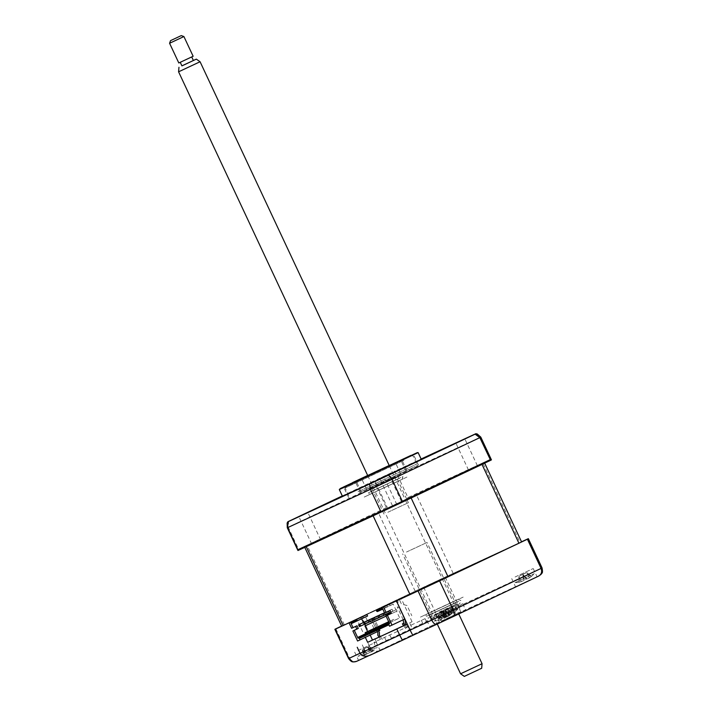 <?xml version="1.0" encoding="UTF-8"?>
<svg xmlns="http://www.w3.org/2000/svg" width="712" height="712" viewBox="0 0 712 712"><rect width="100%" height="100%" fill="white"/><g stroke="black" fill="none" stroke-linecap="round" stroke-linejoin="round"><path stroke-width="0.53" stroke-dasharray="3.56 2.67" d="M381.071 477.654L388.618 474.139L381.071 477.654M400.055 502.227L392.508 505.743L400.055 502.227M395.472 505.289L387.924 508.813L395.472 505.289M319.252 540.524L311.705 544.039L319.252 540.524M421.264 459.302L342.436 496.228M418.131 452.618L339.304 489.544M359.605 492.41L418.398 465.016L359.605 492.41M389.17 465.408L367.668 475.483L389.17 465.417M490.568 460.228L491.2 459.934L480.449 437.213A106.836 0.507 154.9 0 1 480.778 437.106M490.773 459.249L407.932 497.546L397.616 475.509L394.128 471.478L421.121 459M407.932 497.546L407.139 498.792A106.836 0.507 154.9 0 0 387.862 507.816L386.385 507.629L376.07 485.602L375.037 480.413A103.863 0.498 154.9 0 1 394.128 471.478M386.385 507.629L298.568 549.255L288.244 527.218L288.6 521.38M477.627 466.209L468.647 470.356M426.043 490.052L407.139 498.792M342.294 495.935L375.037 480.413M475.661 433.786L480.449 437.213L397.616 475.509A106.836 0.507 154.9 0 0 376.07 485.602L288.244 527.218A106.836 0.507 154.9 0 0 287.283 527.743M418.184 493.772L326.461 536.955L401.666 502.316M297.945 550.501A106.836 0.507 154.9 0 1 298.746 550.047L387.862 507.816M298.568 549.255L298.746 550.047M409.614 622.884L412.07 621.745L409.614 622.884L412.471 628.972L414.927 627.833L423.062 624.032L421.379 620.446L425.064 618.675L384.364 637.48L373.898 642.393L375.34 646.131L377.805 645.001L365.149 650.99L362.292 644.903M423.062 624.032L409.916 630.12L408.243 626.533M409.916 630.12L375.58 645.971M442.731 620.463L460.86 612.017L442.731 620.463M438.868 612.222L456.997 603.776L438.868 612.222M518.95 585.237L537.079 576.791L518.95 585.237M515.087 576.996L533.217 568.55L515.087 576.996M438.147 623.525L456.276 615.079L438.147 623.525M434.284 615.284L452.414 606.838L434.284 615.284M361.927 658.76L380.057 650.314L361.927 658.76M358.065 650.519L376.194 642.073L358.065 650.519M435.522 624.273L465.728 610.193L435.522 624.273M432.504 617.82L462.711 603.74L432.504 617.82M335.833 628.803L349.512 658.004A106.836 0.507 -25.1 0 0 348.551 658.529M370.195 655.182L380.617 650.243C375.883 652.05 372.51 651.444 370.507 648.427L367.65 642.331M356.623 661.341A100.899 0.481 154.9 0 1 357.104 661.012C353.962 662.169 351.434 661.172 349.512 658.004L437.328 616.378C439.064 619.636 440.666 621.078 442.143 620.713A100.899 0.481 154.9 0 1 458.795 612.916L539.011 575.839A100.899 0.481 154.9 0 1 538.521 576.159M521.522 541.805L445.196 577.094A106.836 0.507 -25.1 0 0 423.649 587.178L341.635 626.044M423.649 587.178L437.328 616.378A106.836 0.507 -25.1 0 1 458.875 606.295C460.246 609.721 460.219 611.928 458.795 612.916M445.196 577.094L458.875 606.295L541.716 567.998C542.909 571.514 542.001 574.121 539.011 575.839M528.037 538.797L541.716 567.998A106.836 0.507 -25.1 0 1 542.046 567.891M356.828 619.226L501.613 551.061L396.415 600.928M365.327 637.365L356.837 619.244M370.16 635.077L361.66 616.93M375.002 639.029L377.805 645.001M386.322 641.023L384.64 637.445M412.471 628.972L365.149 650.99M396.958 628.883L399.815 634.971M412.07 621.745L401.248 598.632M348.435 622.929L358.056 618.425L348.435 622.929M505.458 549.406L515.079 544.903L505.458 549.406M429.238 584.641L438.859 580.129L429.238 584.641M424.655 587.703L434.276 583.19L424.655 587.703M431.214 611.875L458.403 599.21L431.214 611.875M428.366 615.373L458.751 601.142L428.366 615.373M457.024 599.94L426.639 614.171L457.024 599.94M463.174 597.101L420.116 617.26L463.174 597.101M365.817 489.518L361.171 491.707L365.817 489.518M403.927 460.299L345.124 487.978L403.927 460.299M358.092 491.654L416.903 463.975L358.092 491.654M405.155 471.335L400.509 473.516L405.155 471.335M367.695 475.536L389.197 465.47M366.591 489.384L406.819 470.445L366.591 489.384M371.183 618.906L372.02 620.695L373.257 620.125L369.234 622.03M364.339 624.344L372.02 620.695M372.429 618.372L373.257 620.125M376.105 616.637L376.942 618.425L378.17 617.856L374.156 619.76M369.252 622.066L376.942 618.425M377.351 616.102L378.17 617.856M381.018 614.358L381.863 616.156L383.092 615.586L379.069 617.491M374.174 619.796L381.863 616.156M382.264 613.824L383.092 615.586M387.168 611.519L384.507 612.765L387.168 611.519L388.004 613.308L383.99 615.212M385.94 612.089L386.776 613.878L388.004 613.308M379.087 617.527L386.776 613.878M366.271 621.176L367.107 622.973L368.335 622.404L364.322 624.308M359.418 626.613L367.107 622.973M367.517 620.65L368.335 622.404M384.008 615.248L385.228 614.67M389.339 612.721L392.926 611.038L389.348 612.729M390.852 609.81L384.524 612.809L392.081 609.25L390.852 609.81L391.698 611.608M341.68 626.142A99.315 0.472 154.9 0 1 344.305 624.78L415.176 591.2A99.315 0.472 154.9 0 1 453.197 573.391L520.036 542.491L483.11 463.663A99.315 0.472 154.9 0 1 483.341 463.565M520.036 542.491A99.315 0.472 154.9 0 1 521.558 541.877M416.395 494.849L483.11 463.663M453.197 573.391L416.529 495.116M415.176 591.2L378.25 512.364A99.315 0.472 154.9 0 1 416.262 494.564M344.305 624.78L307.379 545.953L378.25 512.364M306.035 546.798A99.315 0.472 154.9 0 1 304.754 547.314A99.315 0.472 154.9 0 1 307.379 545.953M404.879 618.995L389.544 626.231M397.243 602.69L398.177 602.245L397.341 600.456L399.298 599.531L401.479 604.185L407.024 605.476L411.812 615.711M393.95 602.058L396.05 601.097M389.411 612.881L395.899 609.881L393.211 604.15L387.248 606.9L386.58 605.467M387.248 606.9L377.342 611.599M392.561 604.452L385.415 607.817L392.561 604.452L391.894 603.019M389.446 604.185L390.105 605.592M385.415 607.817L384.738 606.384M393.211 604.15L383.305 608.84L382.451 608.377M382.78 609.08L383.305 608.84M393.763 619.369L388.716 621.754L393.763 619.369L394.261 620.446L399.672 617.945L396.566 611.314L386.091 616.156L396.566 611.314M371.664 630.912L370.56 631.437L371.673 630.921M366.769 633.235L365.665 633.751M395.899 609.881L364.304 624.486M396.415 609.632L397.091 611.065M367.597 631.526L368.077 632.55L373.488 630.049M375.464 629.132L376.577 628.625M380.404 626.898L381.49 626.346M385.299 624.584L386.411 624.077M388.841 621.638L389.348 622.715L393.158 620.953L392.65 619.876M386.438 624.139L385.317 624.611M381.525 626.409L380.422 626.934M376.603 628.687L375.482 629.159M371.691 630.957L370.587 631.482M368.077 632.55L365.648 633.698M389.58 623.605L389.767 622.635L389.242 622.875M389.767 622.635L399.672 617.945M389.224 622.831L394.261 620.446M393.158 620.953L389.215 622.822M351.621 628.287L357.006 625.75M358.857 620.09L363.547 617.865L358.857 620.09L358.189 618.657M360.432 617.589L361.091 619.004M356.401 621.229L355.724 619.796M363.547 617.865L362.88 616.432M367.579 615.996L361.643 618.808M351.71 623.445L361.616 618.755M363.396 622.546L364.233 624.344M390.016 610.496L384.631 613.032M388.877 624.798L359.364 638.442M373.987 628.509L369.519 618.959L375.055 620.25L378.054 626.64M375.135 630.966L374.494 629.586M378.686 631.037L357.584 641.005M378.553 627.717L379.265 629.239M379.852 630.485L377.387 631.624L372.599 621.389L367.054 620.099L364.873 615.444L362.924 616.37L363.761 618.158L362.452 618.773L361.616 616.984L359.533 617.971M349.53 622.422L356.899 618.977L349.53 622.422M506.552 548.899L513.922 545.445L506.552 548.899M396.041 601.07L361.616 616.984M364.873 615.444L399.298 599.531M397.341 600.456L362.924 616.37M419.323 589.687L444.653 577.832L419.323 589.687M430.333 584.134L437.702 580.681L430.333 584.134M425.749 587.195L433.118 583.742L425.749 587.195M401.559 502.485A99.315 0.472 154.9 0 1 374.387 515.203M314.419 542.74L320.418 539.954L314.419 542.74M401.853 502.031L359.444 521.656L406.801 499.317M396.54 503.829L401.39 501.586L396.54 503.829M387.23 509.133L396.807 504.648L387.23 509.133M392.081 609.25L392.926 611.038M448.231 614.856L445.507 610.7L446.513 616.174L444.813 616.993A27.029 24.635 -72.3 0 1 444.359 617.108A27.029 24.635 -72.3 0 1 442.766 617.455L443.576 617.09A27.029 24.706 23 0 0 445.694 616.592L449.094 615.008A27.029 8.197 -98.4 0 0 449.646 614.269L452.075 613.121A27.029 8.126 48 0 1 451.746 613.762L447.563 609.178L443.763 610.949L449.477 608.262L450.723 608.271L452.565 613.343L449.165 614.928A27.029 8.126 48 0 1 448.231 614.856L445.801 615.996A27.029 8.197 -98.4 0 0 446.513 616.174L445.676 610.033L445.552 610.673L449.165 614.928M449.477 608.262L447.563 609.178L452.075 613.121M457.576 609.08L438.726 617.936L457.576 609.08M443.745 617.197L442.971 611.919L444.813 616.993M449.094 615.008L448.142 609.508L451.746 613.762L453.446 612.943A27.029 24.706 23 0 0 455.11 611.661L454.3 612.035A27.029 24.635 -72.3 0 1 452.565 613.343M458.065 608.867A27.697 27.697 0 0 1 453.286 613.059L450.723 608.271L455.11 611.661M454.283 612.24L450.856 608.208M445.507 610.7L445.801 615.996M443.763 610.949L442.971 611.919L445.694 616.592M442.837 611.982L442.766 617.455M448.186 609.49L449.646 614.269M355.003 620.606L353.277 621.407L355.003 620.606M406.08 624.558L408.101 627.486L406.89 628.064L405.662 628.634L403.642 625.706M406.89 628.064L404.87 625.127M403.232 619.778L397.216 606.944A2.768 2.02 -114.8 0 1 399.646 608.724L404.532 619.164M380.315 636.572L382.282 639.421L381.08 639.99L379.096 637.133M376.79 630.387L371.397 618.879A2.768 2.02 65.2 0 1 373.827 620.659L378.099 629.782M371.263 651.614L372.545 650.812A27.029 14.195 45.8 0 1 371.735 651.676L372.51 651.293A27.029 21.778 37.6 0 0 373.916 650.136L372.51 650.777A27.029 21.707 -87.1 0 1 370.97 652.005L367.25 653.741A27.029 14.195 45.8 0 1 365.861 653.883L363.725 654.898A27.029 21.778 37.6 0 0 365.683 654.524L369.403 652.779A27.029 14.267 -96.3 0 0 370.409 651.827L371.263 651.614M367.472 647.146L363.298 649.086L368.327 646.718L367.25 647.235L368.362 647.315L372.545 650.812M375.669 647.876L357.913 656.224L375.669 647.876M363.565 655.2L363.761 654.924A27.029 14.267 -96.3 0 0 364.909 654.844L364.143 655.227A27.029 21.707 -87.1 0 1 362.355 655.574L363.761 654.924L363.796 649.415L367.25 653.741M367.25 647.235L371.637 651.907A27.697 27.697 0 0 0 377.262 647.163M369.403 652.779L368.291 647.359L371.735 651.676L372.51 651.293L369.457 646.772L370.97 652.005M363.716 649.46L365.861 653.883M364.161 648.659L363.796 649.415L364.909 654.844L364.143 655.227L362.63 650.003L365.683 654.524M363.298 649.086L362.506 650.056L362.355 655.574M364.384 648.57L365.042 654.978A27.697 27.697 0 0 1 357.913 656.224M368.327 646.718L369.572 646.718L372.51 650.875M362.506 650.056L363.832 654.996M368.362 647.315L370.409 651.827M369.572 646.718L373.916 650.136M375.678 486.287L396.219 476.72L375.678 486.287M387.844 512.266L408.385 502.699L387.844 512.266M394.608 477.538L368.629 489.642L394.608 477.538M373.302 488.254L400.491 475.589L373.302 488.254M397.109 481.615L369.92 494.279L397.109 481.615M370.454 491.752L400.847 477.521L370.454 491.752M406.944 477.067L363.894 497.225L406.944 477.067M400.803 479.906L370.409 494.137L400.803 479.906M440.959 613.157L444.849 611.35L443.087 612.195L447.305 616.752L448.863 616.005A27.029 24.333 26.4 0 0 450.491 614.741L449.575 615.159A27.029 24.261 -75.7 0 1 447.866 616.458L444.395 618.078A27.029 9.167 47.8 0 1 443.389 618.043L440.995 619.164A27.029 9.238 -98.1 0 0 441.778 619.307L440.959 613.157L441.778 619.307L440.23 620.054A27.029 24.261 -75.7 0 1 438.218 620.499L439.135 620.09A27.029 24.333 26.4 0 0 441.226 619.6L444.697 617.98A27.029 9.238 -98.1 0 0 445.32 617.206L447.715 616.076A27.029 9.167 47.8 0 1 447.305 616.752L443.087 612.195L440.986 613.148M449.619 615.337L446.077 611.359L448.863 616.005L448.427 616.307A27.697 27.697 0 0 0 453.482 611.928L434.133 620.998L453.482 611.928M439.01 618.052L438.307 615.017L438.218 620.499M438.307 615.017L441.226 619.6M434.133 620.998A27.697 27.697 0 0 0 440.283 620.036L438.441 614.954L439.224 613.993M444.395 618.078L440.808 613.815L440.995 619.164M445.32 617.206L443.718 612.498L444.697 617.98M443.772 612.471L447.715 616.076M444.849 611.35L446.077 611.359L447.866 616.458M446.21 611.297L450.491 614.741M440.755 613.842L443.389 618.043M433.715 615.951L459.694 603.847L433.715 615.951M455.021 605.227L427.832 617.9L455.021 605.227M406.472 552.04L427.013 542.473L406.472 552.04M435.931 614.928L456.472 605.351L435.931 614.928M525.848 572.964L519.831 575.786L525.848 572.964L527.289 572.884L531.277 576.471L530.778 576.889L531.179 576.498A27.029 25.935 -31.9 0 1 529.381 577.841L526.595 579.132A27.029 0.872 48.9 0 1 526.212 578.803L523.649 579.995A27.029 0.943 -99.1 0 0 523.801 580.44L521.211 581.668A27.029 25.935 -31.9 0 1 519.039 582.193L519.128 582.158A27.029 26.006 -18 0 0 521.317 581.633L524.103 580.342A27.029 0.943 -99.1 0 0 524.103 579.862L526.666 578.66A27.029 0.872 48.9 0 1 526.898 579.034L523.204 574.807M526.595 579.132L522.911 574.904L523.801 580.44L522.724 574.415L523.649 579.995M514.945 582.701L534.285 573.641L514.945 582.701A27.697 27.697 0 0 0 519.68 582.087L518.843 576.845L519.128 582.158M519.831 575.786L518.843 576.845L519.039 582.193L519.68 582.087M526.666 578.66L522.946 574.344L524.103 579.862M524.103 580.342L523.213 574.815L526.898 579.034L529.479 577.806A27.029 26.006 -18 0 0 531.277 576.471L530.778 576.889L527.289 572.884L531.179 576.498M522.911 574.913L526.212 578.803M464.313 676.4L481.677 668.265M482.06 663.717L460.566 673.783M178.579 71.814L200.081 61.748M193.37 60.484L181.907 65.851M193.388 60.511L181.916 65.887M183.99 60.582L191.706 56.933L183.99 60.582M169.581 43.263L183.91 36.552M193.139 56.257L178.81 62.976M389.161 465.399L367.668 475.465L389.161 465.399M357.104 661.012L442.143 620.713M360.032 653.269L370.507 648.427L360.076 653.367M455.404 602.868L430.084 614.732L455.404 602.868M372.919 490.621L398.239 478.758L372.919 490.621M529.381 577.841L527.147 572.946L529.479 577.806M521.211 581.668L518.986 576.773L521.317 581.633M392.508 505.743L379.665 478.339M468.46 469.947L455.885 443.104M387.924 508.813L375.082 481.401M311.705 544.039L298.862 516.627M348.666 497.688L343.629 486.937M418.398 465.016L413.361 454.274M320.658 539.847L307.815 512.435M396.878 504.612L384.035 477.2M477.396 465.71L464.838 438.912M401.461 501.551L388.618 474.139M426.746 622.261L425.064 618.675M391.458 638.566L389.784 634.988M456.997 603.776L460.86 612.017M533.217 568.55L537.079 576.791M452.414 606.838L456.276 615.079M376.194 642.073L380.057 650.314M462.711 603.74L465.728 610.193M426.88 620.526L429.897 626.978M354.692 652.148L358.554 660.389M430.911 616.912L434.774 625.154M511.714 578.616L515.577 586.857M435.495 613.851L439.357 622.092M458.403 599.21C460.023 600.376 460.851 600.714 460.86 600.225L425.358 616.859C425.785 617.197 426.043 616.352 426.15 614.314M361.171 491.707L356.133 480.956M411.189 455.36L413.209 456.089L416.903 463.975M400.509 473.516L395.48 462.773M360.236 492.259L355.199 481.517M406.819 470.445L401.782 459.694M405.885 470.997L400.847 460.255M348.818 495.863L345.124 487.978L345.854 485.967M366.547 489.188L361.509 478.437M438.726 617.936A27.697 27.697 0 0 0 444.359 617.108M443.825 617.135L443.442 614.768M454.176 612.258L452.592 610.442M384.017 514.108L371.851 488.138M399.441 475.207L400.491 475.589M368.629 489.642L368.246 490.693M408.385 502.699L406.952 499.637M406.748 499.201L396.219 476.72M402.173 479.176L402.965 476.631L367.463 493.265C367.437 492.713 368.255 493.051 369.92 494.279M449.486 615.364L448.079 613.753M459.694 603.847L460.077 602.788M432.104 616.77L402.654 553.883M456.472 605.351L427.013 542.473M428.882 618.283L427.832 617.9M530.814 576.862A27.697 27.697 0 0 0 534.285 573.641M389.286 465.666L458.759 613.966M367.793 475.741L437.266 624.059"/><path stroke-width="1.07" d="M457.291 442.428L464.838 438.912L457.291 442.428M468.95 470.401L478.081 466.146L468.727 470.516L468.46 469.947M376.488 480.725L384.035 477.2L376.488 480.725M300.268 515.951L307.815 512.435L300.268 515.951M339.304 489.544L342.436 496.228L366.28 485.272L421.264 459.302L418.131 452.618L417.232 452.645L340.389 488.494L339.304 489.544L345.827 486.616L418.131 452.618M411.1 455.324L343.629 486.937L411.189 455.36M490.568 460.228L477.627 466.209M468.647 470.356L426.043 490.052M421.121 459L475.661 433.786A103.863 0.498 154.9 0 1 475.901 433.706L477.271 433.991L480.778 437.106L491.44 459.863A106.836 0.507 154.9 0 1 490.63 460.308L479.826 437.64L392 479.256A106.836 0.507 154.9 0 1 370.454 489.349L287.612 527.637L288.048 521.754A103.863 0.498 154.9 0 1 287.799 521.825A103.863 0.498 154.9 0 1 288.6 521.38L342.294 495.935M402.325 501.293L392 479.256L388.663 475.127A103.863 0.498 154.9 0 1 369.581 484.062L370.454 489.349L380.778 511.385L382.237 511.572A106.836 0.507 154.9 0 0 401.524 502.538L402.325 501.293L490.141 459.676M287.283 527.743L297.945 550.501A106.836 0.507 154.9 0 0 298.186 550.421L287.612 527.637A106.836 0.507 154.9 0 1 287.283 527.743L287.141 523.053L287.799 521.825M297.936 549.673L380.778 511.385M369.581 484.062L288.048 521.754M475.901 433.706A103.863 0.498 154.9 0 1 475.1 434.16L479.826 437.64A106.836 0.507 154.9 0 0 480.778 437.106M475.1 434.16L388.663 475.127M401.666 502.316L462.925 473.409L418.184 493.772M401.524 502.538L490.63 460.308M298.186 550.421L382.237 511.572M341.635 626.044L335.833 628.803A106.836 0.507 -25.1 0 0 334.871 629.328A106.836 0.507 -25.1 0 0 335.201 629.221L348.88 658.422L360.032 653.269M370.195 655.182L402.405 640.293L399.663 635.068L410.094 630.129L412.827 635.353L370.195 655.182C365.452 656.989 362.079 656.384 360.076 653.367L399.663 635.068L396.815 628.981L407.237 624.032L410.094 630.129L431.721 620.134C433.475 623.374 435.174 624.744 436.83 624.255L453.482 616.458A100.899 0.481 154.9 0 1 436.83 624.255L412.827 635.353L436.794 624.273M356.623 661.341L353.659 661.946C352.823 661.386 352.413 663.273 348.551 658.529A106.836 0.507 -25.1 0 0 348.88 658.422C350.811 661.582 353.392 662.552 356.623 661.341L368.629 655.788L356.578 661.35M375.002 639.029L407.228 624.015L396.415 600.928L418.042 590.924A106.836 0.507 -25.1 0 0 439.589 580.841L527.405 539.215A106.836 0.507 -25.1 0 0 528.366 538.69A106.836 0.507 -25.1 0 0 528.037 538.797L521.522 541.805M527.405 539.215L541.084 568.425C542.286 571.923 541.432 574.504 538.521 576.159L453.517 616.45L538.557 576.142L541.102 574.361C541.547 572.662 543.238 574.415 542.046 567.891A106.836 0.507 -25.1 0 1 541.084 568.425L453.268 610.042C454.657 613.45 454.728 615.595 453.482 616.458M439.589 580.841L453.268 610.042A106.836 0.507 -25.1 0 1 431.721 620.134L418.042 590.924M374.948 638.904L367.65 642.331L365.327 637.365M356.837 619.244L335.201 629.221M372.492 640.043L370.16 635.077M367.65 642.331L396.815 628.981M357.228 647.279L360.076 653.367M360.779 478.767L356.133 480.956L360.779 478.767M400.117 460.584L395.48 462.773L400.117 460.584M389.197 465.47L367.695 475.536M372.412 618.336L363.494 622.546L364.339 624.344L365.567 623.774L364.722 621.985L372.429 618.372M369.234 622.03L365.567 623.774M363.494 622.546L364.722 621.985M377.333 616.067L368.416 620.277L369.252 622.066L370.48 621.505L369.644 619.707L377.351 616.102M374.156 619.76L370.48 621.505M368.416 620.277L369.644 619.707M382.246 613.788L373.328 618.007L374.174 619.796L375.402 619.226L374.557 617.438L382.264 613.824M379.069 617.491L375.402 619.226M373.328 618.007L374.557 617.438M384.507 612.765L378.25 615.729L379.087 617.527L380.315 616.957L379.478 615.159L384.516 612.774M383.99 615.212L380.315 616.957M378.25 615.729L379.478 615.159M367.499 620.615L358.581 624.824L359.418 626.613L360.646 626.044L359.809 624.255L367.517 620.65M364.322 624.308L360.646 626.044M358.581 624.824L359.809 624.255M383.163 613.459L384.008 615.248L385.237 614.678L384.533 612.827L383.163 613.459L384.391 612.89M385.228 614.67L389.339 612.721L385.237 614.678M484.667 463.138L521.558 541.877A99.315 0.472 154.9 0 1 518.932 543.238L482.006 464.411L411.135 497.991A99.315 0.472 154.9 0 1 401.559 502.485M518.932 543.238L448.062 576.818L411.135 497.991M483.341 463.565A99.315 0.472 154.9 0 1 484.632 463.049A99.315 0.472 154.9 0 1 482.006 464.411M358.269 628.438L352.885 630.974L358.269 628.438L357.006 625.75L353.036 627.637L350.856 622.973L356.819 620.223L356.481 619.502L366.911 614.563L343.193 625.528L306.267 546.691A99.315 0.472 154.9 0 1 306.035 546.798M343.193 625.528A99.315 0.472 154.9 0 1 341.68 626.142L304.781 547.377M377.387 631.651L360.041 639.874L359.364 638.442L388.877 624.798L389.544 626.231L392 625.1L387.301 615.061L391.28 613.183L390.016 610.496L386.046 612.373L383.528 607.007L393.95 602.058L376.15 610.415L377.342 611.599L382.78 609.08M404.879 618.995L392 625.1M396.05 601.097L397.243 602.69M389.428 604.159L384.738 606.384L389.446 604.185M376.15 610.415L383.528 607.007M384.836 623.587L388.716 621.745L384.836 623.587L385.334 624.664L389.224 622.831M385.94 623.071L386.447 624.148L389.215 622.822M375.002 628.135L383.928 623.917L375.002 628.135L375.5 629.203L380.404 626.898M376.105 627.619L376.612 628.696L380.395 626.889L379.514 627.263L379.033 626.231M370.08 630.405L379.007 626.186L370.08 630.405L370.587 631.482L375.482 629.168M371.192 629.898L371.691 630.966L375.482 629.159M365.167 632.674L365.665 633.751L366.778 633.244L370.569 631.446L366.769 633.235L366.271 632.167L365.167 632.674L374.094 628.465L366.271 632.167M374.094 628.465L374.592 629.533L371.673 630.921L373.488 630.049L373.008 629.034M365.496 625.67L386.091 616.147L364.971 625.919L365.496 625.67L364.829 624.246M364.971 625.919L367.597 631.526M374.592 629.533L375.464 629.132M376.577 628.625L378.401 627.77L377.903 626.711M381.49 626.346L383.323 625.501L382.825 624.433M383.946 623.961L384.427 624.994L385.299 624.584M386.411 624.077L388.236 623.231L387.737 622.163L388.699 621.709L379.914 625.857L387.737 622.154M379.914 625.857L380.422 626.934L385.317 624.629M381.027 625.35L381.525 626.427L385.317 624.611M388.236 623.231L389.197 622.786M383.323 625.501L384.427 624.994M378.401 627.77L379.514 627.263M365.648 633.698L358.172 637.24L357.985 638.201L354.291 630.325M389.242 622.875L358.172 637.24M356.854 629.096L355.6 626.418M353.036 627.637L351.621 628.287L349.103 622.911L356.481 619.502M360.423 617.571L355.724 619.796L360.432 617.589M354.834 620.25L353.116 621.042L354.834 620.25M349.103 622.911L359.533 617.971M350.856 622.973L351.71 623.445L367.579 615.996L366.911 614.563M357.673 620.695L356.819 620.223M361.643 618.808L363.396 622.546M364.233 624.344L389.411 612.881M388.61 611.163L389.865 613.833L385.886 615.72L389.58 623.605L357.985 638.201M376.488 611.127L382.451 608.377L384.631 613.032L386.046 612.373M391.28 613.183L389.865 613.833M385.886 615.72L387.301 615.061M352.885 630.974L357.584 641.005L360.041 639.874M374.494 629.586L373.987 628.509M379.265 629.239L379.852 630.485L378.686 631.037M378.054 626.64L378.553 627.717M448.062 576.818A99.315 0.472 154.9 0 1 410.041 594.627L393.95 602.058M374.387 515.203A99.315 0.472 154.9 0 1 373.115 515.799L306.267 546.691M410.041 594.627L373.115 515.799M406.801 499.317L428.793 489.269L401.853 502.031M403.642 625.706L402.378 623.881L403.606 623.312L403.232 619.778M404.87 625.127L403.606 623.312M404.532 619.164L405.262 620.722L405.181 623.258L406.08 624.558M378.099 629.782L379.443 632.648L379.363 635.193L380.315 636.572M379.096 637.133L377.796 635.246L377.876 632.701L376.79 630.387M481.677 668.265L464.313 676.4L460.566 673.783L482.06 663.717L481.677 668.265M181.907 65.851L196.334 59.132L200.081 61.748L178.579 71.814L367.793 475.741M196.334 59.132L193.37 60.484M180.252 62.327L181.916 65.887L185.672 64.16L193.388 60.511L191.715 56.951M183.91 36.552L169.581 43.263L178.81 62.976L193.139 56.257L183.91 36.552L181.275 35.6L170.533 40.637L181.275 35.6M367.668 475.465L352.68 482.54L367.668 475.465M477.681 466.316L477.396 465.71M334.871 629.328L348.551 658.529M528.366 538.69L542.046 567.891M402.405 640.293L412.827 635.353M200.081 61.748L389.286 465.666M458.759 613.966L482.06 663.717M170.533 40.637L169.581 43.263M178.97 67.266L178.579 71.814M437.266 624.059L460.566 673.783"/></g></svg>
